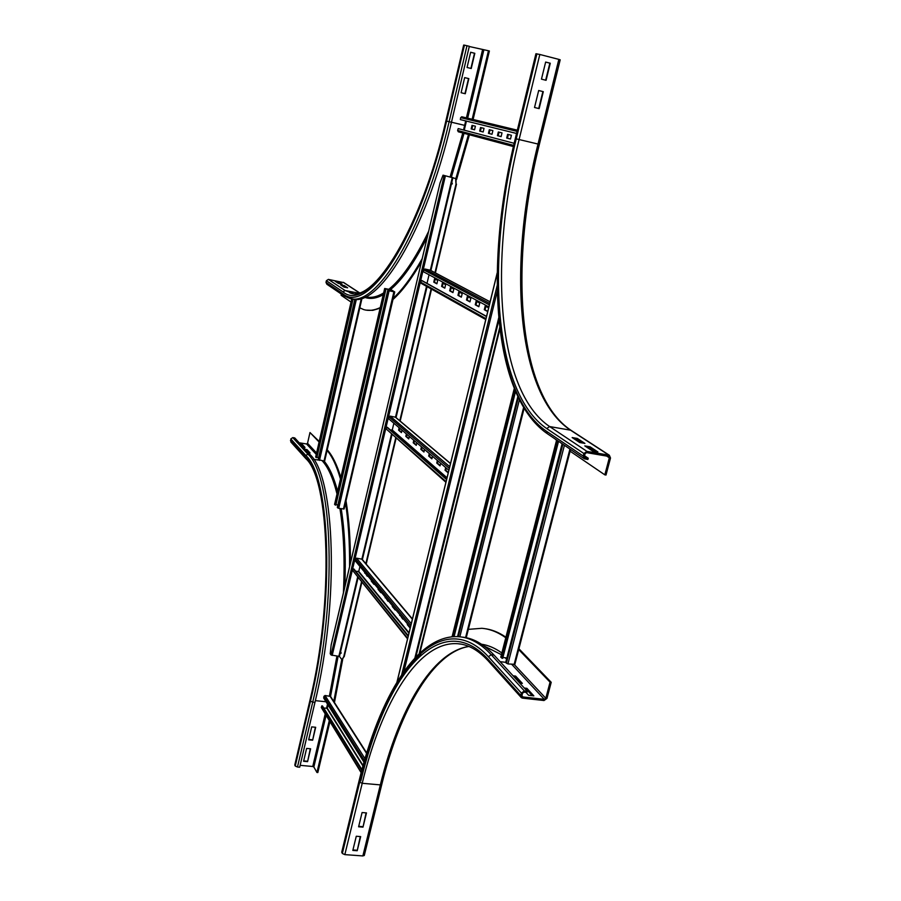 <?xml version="1.0" encoding="UTF-8"?>
<svg xmlns="http://www.w3.org/2000/svg" width="901" height="901" viewBox="0 0 901 901"><rect width="100%" height="100%" fill="white"/><g stroke="black" fill="none" stroke-linecap="round" stroke-linejoin="round"><path stroke-width="1.35" d="M312.636 740.205L308.649 739.822L311.701 726.893L315.688 727.287L312.636 740.205L315.384 727.253M308.739 739.462L312.41 739.811M307.579 761.649L303.592 761.277L306.622 748.416L310.608 748.799L307.579 761.649L310.304 748.765M303.682 760.906L307.354 761.244M309.009 452.775L306.847 450.421L307.027 449.61L310.102 452.944L308.266 452.651M305.214 449.317L307.027 449.61M306.847 450.421L306.115 450.297M329.203 720.868L316.938 772.472L313.852 766.976L312.748 766.492L300.146 765.332M329.856 721.938L317.828 772.551L316.938 772.472M305.732 458.485L290.899 442.031L290.809 438.945L305.844 455.523L307.872 454.138L309.933 454.464C334.992 476.46 339.812 600.415 314.967 702.352L299.695 767.224L297.476 767.021L295.258 766.041L294.796 764.938L309.967 700.235M303.919 447.234L301.824 444.948L302.004 444.148L305 447.414L303.198 447.121M300.202 443.866L302.004 444.148M301.824 444.948L301.092 444.835M327.232 449.79C332.514 455.647 337.053 464.882 340.826 477.507M346.018 500.787C348.957 518.627 350.433 539.339 350.466 562.9M342.628 659.735L334.451 702.532M326.601 449.858C332.03 455.996 336.659 465.727 340.465 479.05M345.263 501.294C348.293 520.035 349.723 541.839 349.565 566.706M341.738 659.645L333.685 701.902M290.809 438.945L292.757 437.604L294.751 437.931L309.933 454.464M299.211 442.785L306.554 443.968L307.534 443.303L309.978 432.536L319.089 442.019M319.224 441.445L309.978 432.536M513.074 675.806L515.631 676.099L522.355 683.386L519.764 683.093M520.801 683.217L515.338 677.259L514.302 677.147M515.338 677.259L515.631 676.099M524.303 688.037L526.905 688.33L533.854 695.887L528.628 695.29L525.947 692.362M532.288 695.707L526.601 689.513L525.542 689.389M526.601 689.513L526.905 688.33M362.99 827.141L358.598 826.791L362.078 812.544L366.482 812.905L362.99 827.141L366.088 812.871M358.711 826.33L362.709 826.656M544.328 699.345L522.783 696.935L521.927 695.606L522.546 693.207L524.033 692.148L526.961 692.475L527.276 691.281L524.348 690.943L521.375 693.083L520.755 695.471L521.33 697.644L522.467 698.129L544.013 700.528L546.963 698.41L551.221 682.305L550.06 682.17L545.803 698.275L544.328 699.345L511.791 664.386M518.143 648.979L550.06 682.17M518.908 648.754L551.221 682.305M461.886 637.075C472.957 637.976 483.668 643.967 494.03 655.061L527.276 691.281M357.201 850.735L352.82 850.42L356.278 836.252L360.67 836.601L357.201 850.735L360.276 836.567M352.933 849.947L356.931 850.24M484.017 628.549C491.405 629.36 498.704 632.243 505.923 637.198M451.457 636.838L452.178 636.376M468.351 629.36L481.798 628.301C489.896 628.954 497.893 632.108 505.776 637.75M364.319 855.376L362.855 855.939L344.835 854.621L342.335 853.484L341.761 852.053L359.037 780.998M344.272 285.583L347.673 287.813L343.991 287.092L340.612 284.862L344.272 285.583L344.081 286.428L342.515 286.113M345.567 287.396L344.081 286.428M338.708 281.934L342.031 284.119L338.382 283.398L335.093 281.225L338.708 281.934L338.528 282.768L336.974 282.464M339.947 283.702L338.528 282.768M468.847 78.635L465.276 93.749L461.109 92.724L464.679 77.599L468.847 78.635L464.668 77.621M464.95 93.67L468.52 78.578M351.052 302.06L341.119 295.303L341.4 294.098M343.123 295.269L326.849 284.243L326.004 282.396L326.376 280.729L328.358 279.389L343.945 282.677M474.827 53.317L471.234 68.521L467.056 67.474L470.649 52.247L474.827 53.317L470.637 52.292M470.908 68.442L474.489 53.272M469.41 134.756L456.627 179.367M421.409 261.808C411.633 278.724 402.161 291.293 392.982 299.492M380.098 308.198L372.755 310.349L365.964 310.113M468.497 134.508L455.883 178.578M422.118 258.767C411.926 276.922 402.037 290.336 392.431 299.019M380.245 307.579C374.264 310.417 368.779 311.104 363.79 309.617L359.24 307.59M463.767 45.106L464.443 45.14L446.626 121.094L451.457 122.254C425.846 233.134 377.159 310.248 350.861 298.422M464.443 45.14L469.32 46.3L451.457 122.254M469.275 46.503L488.443 50.76L471.978 120.024M472.912 120.25L489.378 50.997L488.443 50.76M543.303 91.665L539.147 108.627L534.53 107.489L538.685 90.505L543.303 91.665L538.674 90.539M538.73 108.525L542.886 91.587M550.274 63.239L546.085 80.313L541.467 79.142L545.646 62.056L550.274 63.239L545.634 62.101M545.668 80.212L549.847 63.183M581.922 442.909L577.023 439.677L574.793 439.294M577.338 438.449L584.918 443.416L579.681 442.515L572.158 437.559L577.338 438.449L577.023 439.677M558.845 59.387L560.197 59.815L539.372 144.363L538.021 144.047L558.845 59.387L539.823 54.477L535.926 53.745L515.293 138.608C484.479 264.049 492.16 394.773 546.716 433.291M594.874 451.424L589.727 448.045L587.475 447.651M590.054 446.783L597.904 451.942L592.599 451.041L584.794 445.894L590.054 446.783L589.727 448.045M556.536 440.386L555.253 439.08M604.83 474.838L606.001 475.03L610.506 458.012L609.346 455.242L586.934 451.367L583.882 453.507L583.217 456.052L584.366 458.812L587.903 459.487L588.24 458.215L584.986 457.629L584.411 456.255L585.076 453.71L586.596 452.64L608.749 456.424L609.324 457.809L604.83 474.838L569.488 450.782M584.546 455.737L588.24 458.215M507.612 134.317L511.408 135.274L510.495 139.024L506.711 138.056L507.612 134.317M508.344 134.508L507.443 138.225L510.507 139.013M507.443 138.225L506.711 138.056M498.332 131.985L502.015 132.909L501.114 136.614L497.442 135.668L498.332 131.985M499.053 132.165L498.163 135.837L501.125 136.603M498.163 135.837L497.442 135.668M489.311 129.71L492.881 130.611L492.014 134.26L488.432 133.348L489.311 129.71M490.02 129.89L489.153 133.517L492.014 134.249M489.153 133.517L488.432 133.348M480.537 127.514L484.017 128.381L483.161 131.985L479.681 131.084L480.537 127.514M481.247 127.683L480.391 131.253L483.161 131.974M480.391 131.253L479.681 131.084M472.023 125.363L475.401 126.219L474.557 129.767L471.178 128.899L472.023 125.363M472.71 125.543L471.876 129.057L474.557 129.755M471.876 129.057L471.178 128.899M513.401 146.559L458.282 131.771L457.618 130.476L458.215 128.595L514.167 143.304M464.263 130.183L466.425 121.094M516.543 133.461L460.343 119.596L460.648 117.637L461.83 116.781L517.343 130.172L461.684 116.758M361.132 772.675L321.308 707.499L321.837 705.855L322.49 705.979L361.943 769.634M323.774 708.051L327.277 708.197L328.043 704.965M361.751 770.332L321.837 705.855M363.981 762.19L323.684 698.027L323.943 696.349L325.047 695.504L330.543 696.417M315.744 456.987L316.837 457.663L353.102 298.941M318.639 457.517L316.938 457.246M316.24 457.573L352.505 298.839M354.87 299.132L318.154 459.645L324.63 461.132L361.988 298.186M500.979 657.02L502.679 658.349L558.552 441.31M506.858 657.955L502.904 657.482M501.88 658.282L557.832 440.826M562.123 443.731L505.709 662.426L507.939 663.924L514.753 664.319M334.676 504.346L335.836 505.112L386.011 288.973L385.358 288.624L390.572 289.671L394.041 291.778L388.14 290.595L394.739 291.947L391.214 289.795L386.011 288.973M337.886 504.92L335.949 504.628M335.217 505.033L385.38 288.861M387.768 290.313L337.312 507.421L338.731 508.333L344.103 508.986L394.683 291.969M454.081 636.635L515.507 391.62M453.304 636.68L515.012 390.426M457.539 636.635L517.793 396.699M476.145 301.137L479.726 303.063L478.836 306.734L475.255 304.775L476.145 301.137M476.82 301.497L475.987 304.921L478.893 306.509M475.987 304.921L475.255 304.775M467.349 296.395L470.84 298.276L469.962 301.88L466.481 299.988L467.349 296.395M468.024 296.756L467.202 300.134L470.007 301.666M467.202 300.134L466.481 299.988M458.812 291.789L462.19 293.613L461.335 297.172L457.956 295.337L458.812 291.789M459.476 292.149L458.665 295.472L461.391 296.958M458.665 295.472L457.956 295.337M450.511 287.306L453.8 289.086L452.955 292.6L449.667 290.809L450.511 287.306M451.164 287.667L450.376 290.955L453.012 292.386M450.376 290.955L449.667 290.809M442.436 282.959L445.635 284.682L444.812 288.151L441.614 286.405L442.436 282.959M443.089 283.308L442.312 286.552L444.857 287.937M442.312 286.552L441.614 286.405M485.887 306.385L485.031 309.854L484.287 309.707L485.2 306.013L488.624 307.86M485.031 309.854L487.779 311.352M487.723 311.577L484.287 309.707M434.586 278.724L437.695 280.402L436.884 283.826L433.775 282.137L434.586 278.724M435.228 279.073L434.462 282.272L436.94 283.624M434.462 282.272L433.775 282.137M485.763 319.551L421.33 283.432L420.801 282.25L421.386 280.436L422.051 280.628L486.54 316.397M486.495 316.578L421.386 280.436M427.006 283.376L429.045 274.771M488.86 306.914L423.436 271.753L423.729 269.872L424.889 269.016L430.261 270.187M440.679 463.272L440.048 465.873L436.748 463.046L437.379 460.456M438.01 460.985L437.481 463.159L440.15 465.457M437.481 463.159L436.748 463.046M432.514 456.278L431.883 458.846L428.685 456.097L429.304 453.541M429.923 454.07L429.405 456.21L431.984 458.429M429.405 456.21L428.685 456.097M424.574 449.486L423.954 452.02L420.846 449.34L421.454 446.817M422.062 447.346L421.555 449.453L424.056 451.604M421.555 449.453L420.846 449.34M416.848 442.875L416.251 445.376L413.221 442.774L413.818 440.285M414.426 440.803L413.931 442.887L416.341 444.97M413.931 442.887L413.221 442.774M409.347 436.444L408.75 438.922L405.81 436.388L406.396 433.933M406.993 434.44L406.497 436.501L408.851 438.517M406.497 436.501L405.81 436.388M446.333 468.103L445.792 470.311L448.304 472.473M445.792 470.311L445.049 470.198L445.691 467.563M448.202 472.901L445.049 470.198M402.037 430.194L401.452 432.638L398.591 430.171L399.166 427.738M399.762 428.245L399.278 430.284L401.553 432.243M399.278 430.284L398.591 430.171M445.905 482.294L386.169 428.932L386.732 427.175L387.396 427.344L446.659 479.174M390.392 429.957L392.262 430.025L393.872 423.211M446.569 479.557L386.732 427.175M448.844 470.266L388.714 418.796L388.995 416.983L390.133 416.127L395.595 417.231M402.882 618.323L402.702 619.077L399.864 614.685M400.438 615.372L402.848 618.469M400.404 615.518L399.684 615.428M395.393 609.29L395.212 610.033L392.284 606.486L392.464 605.742M393.027 606.429L395.359 609.436M392.994 606.576L392.284 606.486M388.117 600.505L387.937 601.237L385.256 597.059M385.819 597.735L388.083 600.652M385.786 597.881L385.087 597.791M381.033 591.957L380.864 592.678L378.082 589.322L378.251 588.601M378.814 589.277L380.999 592.103M378.769 589.412L378.082 589.322M374.14 583.645L373.971 584.355L371.268 581.089L371.437 580.379M371.989 581.044L374.106 583.78M371.955 581.179L371.268 581.089M408.063 624.573L410.327 627.501M408.018 624.72L407.477 623.875M410.18 628.121L407.297 624.63M367.428 575.548L367.259 576.246L364.792 572.372M365.344 573.025L367.394 575.683M365.31 573.16L364.635 573.07M407.545 638.865L352.73 570.57L353.271 568.858L353.935 569.004L408.311 635.723M355.794 571.29L358.756 571.459L359.938 566.492M408.176 636.286L353.271 568.858M410.372 627.355L355.185 560.771L355.456 559.014L356.582 558.169L362.078 559.194M499.717 327.457L419.19 653.653M419.855 653.022L499.897 328.899M340.995 652.324L341.096 653.293L340.995 652.324M452.223 183.117L452.279 183.95L452.223 183.117M361.481 582.001L343.731 656.739L341.963 659.712L339.44 656.446L331.061 654.993L330.205 653.732L331.185 644.711L439.834 183.838M342.357 659.757L343.731 656.739M456.019 184.052L456.064 178.646L443.033 175.166L455.602 178.544L456.019 184.052L434.969 272.676M431.106 288.917L399.785 420.756M395.685 438.044L365.84 563.654M443.033 175.166L439.891 183.387M456.48 184.153L435.397 272.902M431.534 289.153L400.179 421.094M396.068 438.393L366.211 564.094M361.842 582.451L344.182 656.784M315.361 700.64L326.027 701.766M327.525 704.143L326.522 708.344M325.126 714.256L312.748 766.492M326.016 715.698L313.852 766.976M290.449 440.544L305.473 457.179L305.935 458.71C329.394 479.411 334.271 600.866 309.989 700.145L294.818 765.231M305.844 455.523C330.464 477.417 335.026 600.201 310.485 701.169L295.258 766.041M310.485 701.169L312.726 702.116L297.476 767.021M292.757 437.604L307.872 454.138C332.829 476.122 337.56 600.122 312.726 702.116L314.967 702.352M305.473 457.179C329.834 478.972 334.305 600.517 310.023 700.426M322.31 460.895C328.268 467.405 333.167 478.431 337.008 493.973M339.925 508.513C343.777 532.018 344.937 560.14 343.405 592.858M336.951 655.996L329.417 695.966M355.253 299.155L318.436 460.062L313.649 459.33M324.18 461.188C329.541 467.518 334.012 477.575 337.616 491.36M341.186 508.693C344.723 530.599 345.95 556.581 344.869 586.641M338.134 656.131L330.453 696.845M316.262 454.397L306.554 443.968M316.589 452.989L307.534 443.303M500.1 661.661L505.731 662.336M521.882 695.944L522.783 696.935M514.403 664.679L545.803 698.275M521.048 697.329L488.398 661.097L487.824 659.025L520.755 695.471M341.794 852.481L359.116 781.257C384.412 673.486 440.375 604.413 488.41 656.739L521.375 693.083M488.41 656.739L491.236 654.723L524.348 690.943M359.116 781.257L359.071 780.863C379.467 696.552 416.972 634.022 458.755 636.714C469.939 637.48 480.762 643.483 491.236 654.723L494.03 655.061M381.787 784.411L380.335 784.895C398.873 708.974 432.221 651.964 468.847 646.434M362.855 855.939L380.335 784.895L362.213 783.284C382.001 701.192 418.706 641.163 457.415 643.697L460.456 644.035M344.835 854.621L362.213 783.284L359.679 782.181C384.783 675.277 440.307 607.004 487.824 659.025M360.805 780.964C375.199 722.197 395.156 679.94 420.677 654.205M484.096 646.017L501.429 654.678M505.146 657.753L506.576 659.059M481.528 644.226C488.41 645.229 495.178 648.146 501.868 652.977M342.335 853.484L359.679 782.181M359.105 292.656L343.236 282.328M357.765 292.983L345.072 290.505L328.358 279.389M352.482 293.287L345.072 290.505L343.011 291.89L326.376 280.729M446.626 121.094C419.551 238.697 367.484 315.44 342.617 293.613L326.004 282.396M342.617 293.613L343.495 295.528L348.766 298.017C374.962 309.82 423.538 232.638 449.126 121.691L466.988 45.692M463.778 45.061L445.984 120.925C419.213 237.29 367.676 313.413 343.011 291.89M465.366 125.543L464.646 125.363L463.531 129.992M462.787 132.976L450.117 176.934M428.561 231.467C414.956 259.612 401.733 278.859 388.883 289.232M383.635 292.96C377.035 296.947 371.021 298.22 365.603 296.778M465.693 120.914L464.646 125.363L451.457 122.221M464.038 133.314L451.367 177.215M427.209 237.188C414.629 262.214 402.409 279.682 390.55 289.57M383.229 294.706C376.325 298.535 370.086 299.391 364.522 297.262M466.155 118.977L482.519 49.904M467.495 118.932L483.792 50.174M571.549 430.667L570.558 430.194C516.667 394.548 507.364 266.561 538.021 144.047L519.1 139.542L539.823 54.477M608.817 455.084L570.558 430.194L549.621 426.556C497.104 391.011 488.601 262.642 519.1 139.542L516.239 138.855L536.917 53.835M583.217 456.052L546.107 430.993C492.892 394.379 484.501 263.813 515.428 138.653L536.084 53.733M586.934 451.367L549.621 426.556L546.727 428.572C493.939 392.498 485.538 263.013 516.239 138.855M546.107 430.993L547.222 433.629L583.848 458.463M584.535 457.224L585.267 457.719M583.882 453.507L546.727 428.572M606.598 456.03L609.324 457.809M457.618 130.476L513.671 145.399M461.83 116.781L517.343 130.172M460.648 117.637L517.05 131.366M321.308 707.499L361.245 772.258M362.923 765.974L326.995 708.389M363.058 765.512L327.277 708.197M329.935 696.023L366.572 753.394M325.047 695.504L364.995 758.676M323.943 696.349L364.432 760.624M351.886 298.704L315.71 457.122M361.357 298.377L324 461.154M356.413 299.155L319.483 460.445M556.773 440.105L500.888 657.381M569.939 449.036L514.077 664.656M564.409 445.285L507.939 663.924M562.888 444.249L506.362 663.294M385.358 288.624L384.738 288.523L334.631 504.515M389.964 290.989L390.088 289.469M390.246 291.046L390.572 289.671L391.214 289.795M394.041 291.789L394.694 291.901M393.895 291.766L343.461 509.031M389.097 290.82L338.731 508.333M388.14 290.595L337.627 507.916M514.325 388.77L452.212 636.759M523.582 407.567L465.58 637.581M519.381 399.943L459.825 636.804M518.289 397.735L458.271 636.68M420.801 282.25L485.977 318.684M429.923 270.041L490.11 301.824M424.889 269.016L489.716 303.434M423.729 269.872L489.356 304.898M386.169 428.932L446.063 481.63M446.919 478.149L391.98 430.227M447.009 477.755L392.262 430.025M395.122 416.972L450.477 463.587M390.133 416.127L449.723 466.684M388.995 416.983L449.306 468.374M352.73 570.57L407.68 638.325M408.93 633.234L358.485 571.651M409.031 632.784L358.756 571.459M361.515 558.845L412.354 619.224M356.582 558.169L411.261 623.683M355.456 559.014L410.8 625.576M414.888 657.989L498.726 317.805M403.93 671.515L497.262 291.316M401.711 674.703L497.172 285.594M415.857 656.964L498.929 320.013M397.071 681.933L497.206 273.172M452.921 177.61L430.903 270.525M427.074 286.653L396.046 417.602M391.969 434.778L362.393 559.566M358.08 577.8L339.44 656.446M440.093 182.734L331.072 645.443M452.302 177.441L430.329 270.221M426.511 286.338L395.516 417.152M391.451 434.316L361.909 559.014M357.596 577.203L338.877 656.221M445.398 175.886L332.199 655.444M444.159 175.571L331.061 654.993M468.959 646.479C433.775 651.93 400.213 708.591 381.754 784.546L364.274 855.522M488.117 660.793C478.116 650.004 467.878 644.294 457.415 643.697L461.121 644.147M359.229 292.622L343.596 282.441M463.666 45.061L445.882 120.892C421.195 229.428 372.823 304.639 349.599 292.679L352.955 293.332M539.372 144.363C508.468 267.158 518.39 395.55 571.065 430.351L609.346 455.242M366.696 752.977L330.487 696.327M315.665 457.032L351.818 298.681M324.63 461.132L362.033 298.175M500.798 657.122L556.627 440.015M514.82 664.555L570.558 449.453M334.586 504.402L384.682 288.478M344.103 508.986L394.739 291.947M452.077 636.77L514.246 388.568M466.245 637.717L524.089 408.412M490.11 301.801L430.036 270.075M450.511 463.463L395.438 417.095M412.433 618.942L361.977 559.07M497.206 272.834L396.947 682.147"/></g></svg>
